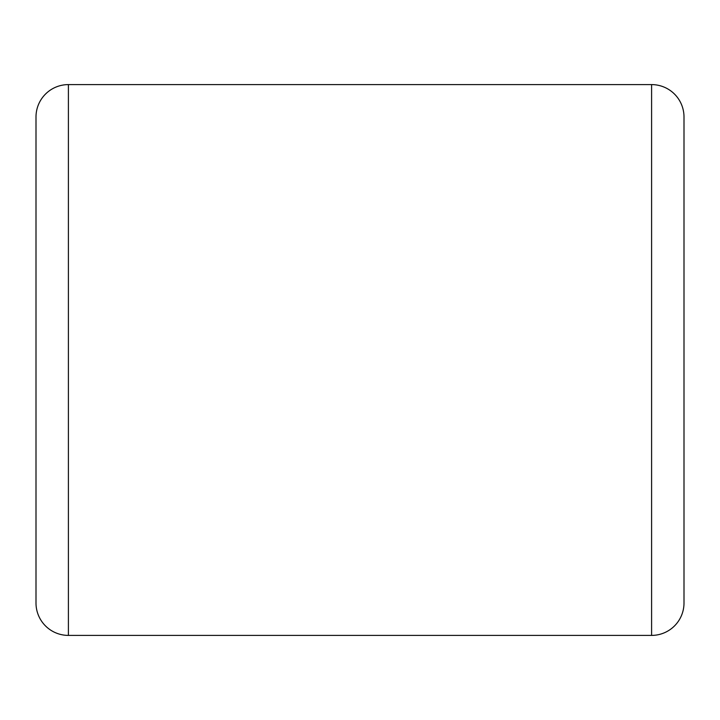 <?xml version="1.0" encoding="UTF-8"?>
<svg xmlns="http://www.w3.org/2000/svg" width="720" height="720" viewBox="0 0 720 720"><rect width="100%" height="100%" fill="white"/><g stroke="black" fill="none" stroke-linecap="round" stroke-linejoin="round"><path stroke-width="1.08" d="M36 603L36 117A32.4 32.4 0 0 1 68.4 84.6L68.4 635.4A32.4 32.4 0 0 1 36 603M651.6 635.4L651.6 84.6A32.4 32.4 0 0 1 684 117L684 603A32.4 32.4 0 0 1 651.6 635.4L68.4 635.4M651.6 84.6L68.4 84.6"/></g></svg>

